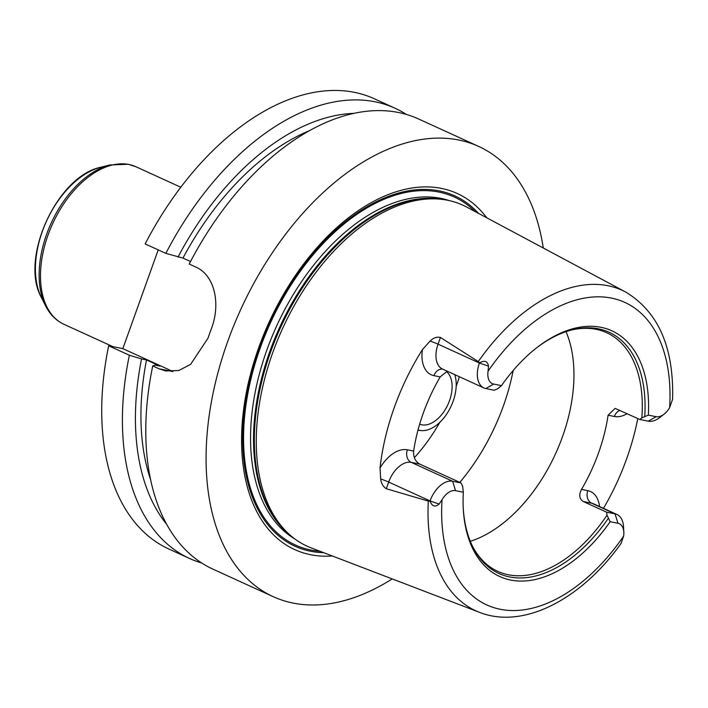 <?xml version="1.0" encoding="UTF-8"?>
<svg xmlns="http://www.w3.org/2000/svg" width="708" height="708" viewBox="0 0 708 708"><rect width="100%" height="100%" fill="white"/><g stroke="black" fill="none" stroke-linecap="round" stroke-linejoin="round"><path stroke-width="1.06" d="M41.374 297.466C19.355 258.765 57.162 175.965 100.828 167.247A79.464 47.781 -65.5 0 0 46.516 221.135A79.464 47.781 -65.5 0 0 41.374 297.466L45.56 305.794C49.914 314.432 56.056 320.6 63.968 324.308L112.829 346.619M201.63 562.966A247.455 148.795 -65.5 0 1 189.558 558.479L168.867 549.027A247.455 148.795 -65.5 0 1 108.678 345.787L122.847 348.637L158.211 249.88M190.523 261.517L182.983 258.075L165.849 253.367L145.158 243.924A247.455 148.795 -65.5 0 1 374.426 98.819L395.117 108.271A247.455 148.795 -65.5 0 1 406.419 114.448M189.558 558.479A247.455 148.795 -65.5 0 1 129.369 355.239L108.678 345.787M166.557 524.177A235.693 141.715 -65.5 0 1 141.547 358.947L129.369 355.239M150.503 479.387A227.657 136.892 -65.5 0 1 146.503 359.938L141.547 358.947M392.197 578.914A247.455 148.795 -65.5 0 1 273.191 596.658A247.455 148.795 -65.5 0 1 233.764 325.645A247.455 148.795 -65.5 0 1 458.864 140.034A247.455 148.795 -65.5 0 1 478.741 146.459L418.481 118.935A247.455 148.795 -65.5 0 0 398.595 112.519A247.455 148.795 -65.5 0 0 189.213 264.04L195.514 266.916C215.073 275.155 220.852 304.387 211.303 328.919A247.455 148.795 114.5 0 0 207.993 338.176L190.629 364.346L178.823 370.505L165.761 370.965L159.043 368.788L152.742 365.903L155.043 365.107L159.99 366.098L146.503 359.938M478.741 146.459A247.455 148.795 -65.5 0 1 543.284 248.012M273.191 596.658L212.922 569.144A247.455 148.795 -65.5 0 1 152.742 365.903M172.911 371.496L122.847 348.637M461.032 482.945L462.625 486.201L463.333 492.228L455.536 490.662A16.726 10.062 114.5 0 0 442.031 499.724L439.137 504.043C435.19 507.45 432.146 506.459 430.004 501.078L430.057 500.945A24.152 14.523 -65.5 0 1 452.624 481.254L461.032 482.945L419.667 464.059C415.224 461.333 413.215 457.005 413.64 451.076L407.374 449.819A34.046 20.47 114.5 0 0 380.019 468.032L380.683 478.989C381.24 483.449 383.116 486.697 386.294 488.732L388.683 482.051A24.152 14.523 -65.5 0 1 391.851 475.28A24.152 14.523 -65.5 0 1 411.26 462.368L419.667 464.059M566.019 331.663A131.148 78.862 -65.5 0 1 555.63 453.589A131.148 78.862 -65.5 0 1 470.307 541.293M571.126 330.105A131.148 78.862 -65.5 0 1 596.171 329.335A131.148 78.862 -65.5 0 1 606.703 332.733A131.148 78.862 -65.5 0 1 641.837 417.87L648.333 415.127L656.13 416.693A16.726 10.062 114.5 0 0 664.042 414.207A16.726 10.062 114.5 0 0 669.626 407.64L672.6 399.25C673.972 347.539 658.351 311.812 625.739 292.077L466.616 207.028A187.452 112.714 -65.5 0 0 447.757 200.284A187.452 112.714 -65.5 0 0 440.544 199.214A187.452 112.714 -65.5 0 0 282.43 328.848A187.452 112.714 -65.5 0 0 288.032 533.239A187.452 112.714 -65.5 0 0 311.016 547.815L479.502 612.349A176.168 105.926 -65.5 0 1 428.322 501.096L386.294 488.732M479.502 612.349C523.362 629.678 581.215 599.393 621.04 543.505L623.606 536.195A16.726 10.062 114.5 0 0 623.819 532.062A16.726 10.062 114.5 0 0 617.96 523.292L610.163 521.725L606.995 515.203L606.641 512.194L615.048 513.875L591.667 503.202A9.894 7.832 101.4 0 1 587.79 490.662L581.534 489.396A131.148 78.862 114.5 0 0 608.092 415.224L615.128 408.383L639.837 419.49L641.837 417.87M581.534 489.396C578.693 494.848 579.277 498.883 583.259 501.512L591.667 503.202A24.152 14.523 -65.5 0 1 593.614 503.83L616.995 514.504A24.152 14.523 -65.5 0 1 623.509 526.548L623.819 532.062M606.641 512.194L583.259 501.512M606.995 515.203A131.148 78.862 -65.5 0 1 497.759 571.338A131.148 78.862 -65.5 0 1 472.466 546.169M442.801 369.169A9.894 7.832 -78.6 0 0 433.933 375.638L440.199 376.895A131.148 78.862 114.5 0 0 413.64 451.076M440.199 376.895L447.226 371.196M497.476 388.869L494.219 390.241L485.812 388.55A24.152 14.523 -65.5 0 1 483.874 387.931A24.152 14.523 -65.5 0 1 479.431 363.045L479.475 362.912C484.582 360 487.6 361.08 488.511 366.142L488.06 371.169A16.726 10.062 114.5 0 0 493.697 384.072L501.494 385.639L497.476 388.869M608.243 518.398A132.582 79.721 -65.5 0 1 472.926 547.098A132.582 79.721 -65.5 0 1 463.253 508.282M610.163 521.725A135.051 81.208 -65.5 0 1 516.513 580.879A135.051 81.208 -65.5 0 1 463.298 509.211A135.051 81.208 -65.5 0 1 463.333 492.228M488.511 366.142L479.431 363.045L438.057 344.159L440.447 337.477L478.281 361.584L479.475 362.912M617.96 523.292L615.048 513.875A24.152 14.523 -65.5 0 1 616.995 514.504M430.004 501.078L428.322 501.096M664.042 414.207L659.67 417.587A24.152 14.523 -65.5 0 1 648.245 421.18L639.837 419.49M536.452 347.955A132.582 79.721 -65.5 0 1 572.126 329.848A132.582 79.721 -65.5 0 1 644.749 416.437M501.494 385.639A135.051 81.208 -65.5 0 1 537.186 347.389A135.051 81.208 -65.5 0 1 648.333 415.127M440.447 337.477C436.854 336.61 433.385 337.813 430.057 341.097L422.419 349.619A34.046 20.47 114.5 0 0 433.933 375.638M380.019 468.032A179.407 107.873 -65.5 0 1 422.419 349.619M637.784 418.552A178.168 107.129 -65.5 0 1 603.499 508.344M446.421 371.479A29.692 17.859 -65.5 0 1 447.075 406.286A29.692 17.859 -65.5 0 1 419.667 424.145M454.757 374.629A35.657 21.435 -65.5 0 1 448.137 411.791A35.657 21.435 -65.5 0 1 421.101 430.57A35.657 21.435 -65.5 0 1 418.039 429.898M459.35 376.727A133.131 80.048 -65.5 0 1 456.164 386.533M439.81 422.349A133.131 80.048 -65.5 0 1 414.366 457.695M323.715 552.683A192.549 115.776 -65.5 0 1 256.004 358.018A192.549 115.776 -65.5 0 1 439.394 190.912A192.549 115.776 -65.5 0 1 478.608 213.435M332.282 555.966A195.735 117.696 -65.5 0 1 253.234 364.408A195.735 117.696 -65.5 0 1 441.535 188.425A195.735 117.696 -65.5 0 1 486.706 217.763M182.983 258.075A227.657 136.892 -65.5 0 1 309.777 130.555M178.027 257.075A235.693 141.715 -65.5 0 1 354.133 113.351M165.849 253.367A247.455 148.795 -65.5 0 1 395.117 108.271M45.56 305.794A85.942 51.675 -65.5 0 1 51.126 223.241A85.942 51.675 -65.5 0 1 109.864 164.964L128.272 164.274L135.909 166.743A86.606 52.073 -65.5 0 0 128.953 164.495A86.606 52.073 -65.5 0 0 50.171 229.454A86.606 52.073 -65.5 0 0 63.968 324.308M172.602 371.505L159.043 368.788M455.536 490.662L452.624 481.254L411.26 462.368A9.894 7.832 101.4 0 1 407.374 449.819M439.137 504.043L430.057 500.945L388.683 482.051A9.894 1.106 -160.3 0 0 380.683 478.989M493.697 384.072L485.812 388.55M483.874 387.931L442.509 369.036A24.152 14.523 -65.5 0 1 436.278 351.212A24.152 14.523 -65.5 0 1 438.057 344.159A9.894 1.106 19.7 0 0 430.057 341.097M488.06 371.169A166.274 99.978 -65.5 0 1 611.535 298.112A166.274 99.978 -65.5 0 1 669.626 407.64M478.281 361.584A176.168 105.926 -65.5 0 1 608.013 285.74A176.168 105.926 -65.5 0 1 625.739 292.077M623.606 536.195A166.274 99.978 -65.5 0 1 500.131 609.252A166.274 99.978 -65.5 0 1 442.031 499.724M656.13 416.693L648.245 421.18M599.543 506.539A34.046 20.47 114.5 0 0 587.79 490.662M619.889 410.383A9.894 7.832 -78.6 0 0 614.349 416.481A34.046 20.47 114.5 0 0 627.12 413.684M608.092 415.224L614.349 416.481M513.176 370.496A155.902 93.739 -65.5 0 1 459.793 482.378M288.032 533.239L285.952 531.274A186.505 112.138 -65.5 0 1 280.386 327.919A186.505 112.138 -65.5 0 1 437.694 198.93L440.544 199.214M288.97 534.106A186.337 112.041 -65.5 0 1 279.545 327.53A186.337 112.041 -65.5 0 1 441.819 199.346M294.864 538.965A186.337 112.041 -65.5 0 1 273.651 332.76A186.337 112.041 -65.5 0 1 440.907 198.373A186.337 112.041 -65.5 0 1 449.35 200.621M320.087 551.293A191.284 115.015 -65.5 0 1 257.756 355.133A191.284 115.015 -65.5 0 1 438.969 192.098A191.284 115.015 -65.5 0 1 475.183 211.603M100.828 167.247L109.864 164.964M180.823 187.248L135.909 166.743M421.101 430.57L417.95 430.252"/></g></svg>
